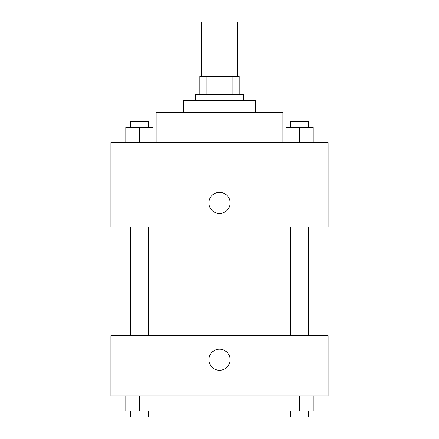 <?xml version="1.0" encoding="UTF-8"?>
<svg xmlns="http://www.w3.org/2000/svg" width="439" height="439" viewBox="0 0 439 439"><rect width="100%" height="100%" fill="white"/><g stroke="black" fill="none" stroke-linecap="round" stroke-linejoin="round"><path stroke-width="0.66" d="M237.598 76.238L237.598 21.95L201.402 21.95L201.402 76.238M206.802 94.336L206.802 76.238L199.893 76.238L199.893 94.336L199.893 76.238M206.802 76.238L239.107 76.238L239.107 94.336M232.198 94.336L232.198 76.238M195.371 100.366L195.371 94.336L243.629 94.336L243.629 100.366M183.31 112.433L183.31 100.366L255.69 100.366L255.69 112.433M156.163 142.593L156.163 112.433L282.837 112.433L282.837 142.593M110.924 142.593L328.076 142.593L328.076 227.04L110.924 227.04L110.924 142.593M208.942 202.911A10.558 10.558 0 0 1 224.779 193.769A10.558 10.558 0 0 1 224.779 212.053A10.558 10.558 0 0 1 208.942 202.911M110.924 335.615L328.076 335.615L328.076 395.94L110.924 395.94L110.924 335.615M219.5 370.302A10.558 10.558 0 0 1 210.358 354.465A10.558 10.558 0 0 1 228.642 354.465A10.558 10.558 0 0 1 219.5 370.302M286.036 395.94L286.036 411.019L313.177 411.019L313.177 395.94L313.177 411.019M299.607 411.019L299.607 395.94M308.655 411.019L308.655 417.05L290.558 417.05L290.558 411.019M125.823 395.94L125.823 411.019L152.964 411.019L152.964 395.94L152.964 411.019M139.393 411.019L139.393 395.94M148.442 411.019L148.442 417.05L130.345 417.05L130.345 411.019M286.036 142.593L286.036 127.513L313.177 127.513L313.177 142.593L313.177 127.513M299.607 142.593L299.607 127.513M308.655 127.513L308.655 121.477L290.558 121.477L290.558 127.513M125.823 142.593L125.823 127.513L152.964 127.513L152.964 142.593L152.964 127.513M139.393 142.593L139.393 127.513M148.442 127.513L148.442 121.477L130.345 121.477L130.345 127.513M322.045 335.615L322.045 227.04M116.955 335.615L116.955 227.04M290.558 227.04L290.558 335.615M308.655 227.04L308.655 335.615M148.442 335.615L148.442 227.04M130.345 335.615L130.345 227.04"/></g></svg>
